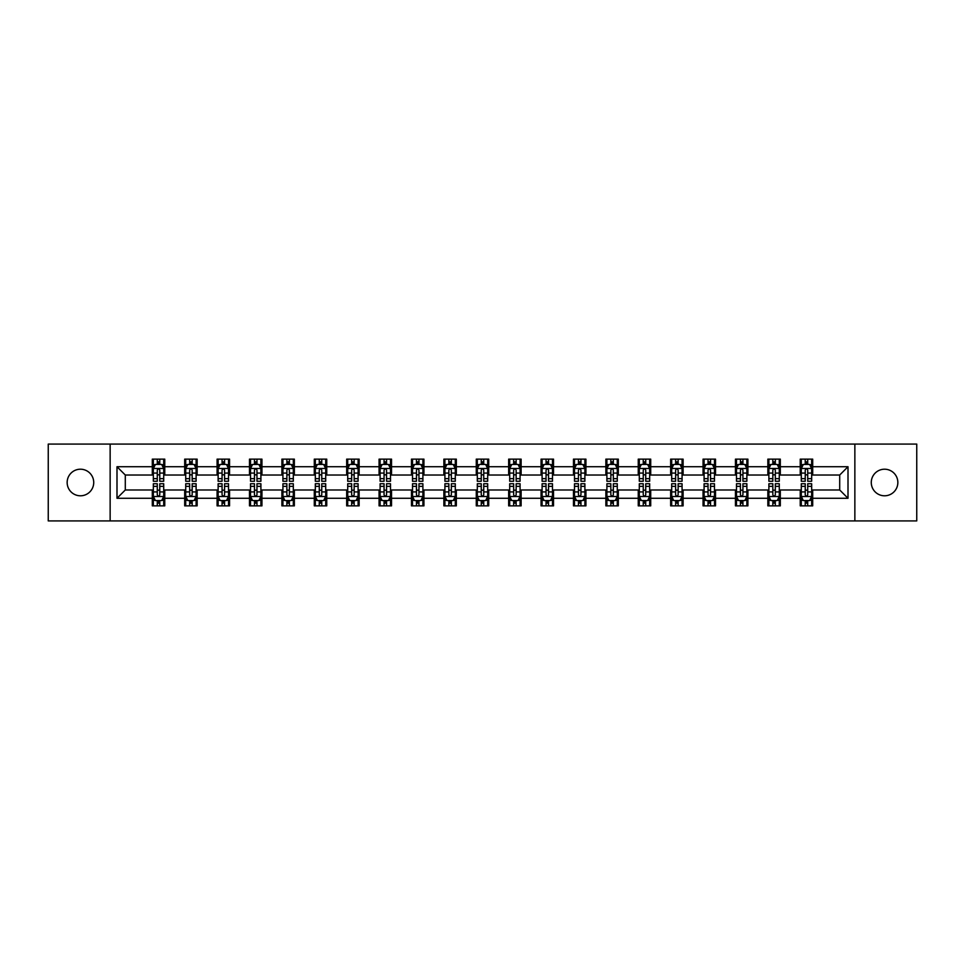 <?xml version="1.0" encoding="UTF-8"?>
<svg xmlns="http://www.w3.org/2000/svg" width="965" height="965" viewBox="0 0 965 965"><rect width="100%" height="100%" fill="white"/><g stroke="black" fill="none" stroke-linecap="round" stroke-linejoin="round"><path stroke-width="1.45" d="M884.555 469.207A13.293 13.293 0 0 0 871.274 482.5A13.293 13.293 0 0 0 884.555 495.793A13.293 13.293 0 0 0 897.848 482.5A13.293 13.293 0 0 0 884.555 469.207M80.445 469.207A13.293 13.293 0 0 0 67.152 482.5A13.293 13.293 0 0 0 80.445 495.793A13.293 13.293 0 0 0 93.726 482.5A13.293 13.293 0 0 0 80.445 469.207M854.857 520.919L916.75 520.919L916.75 444.081L854.857 444.081L854.857 520.919L110.143 520.919L110.143 444.081L48.25 444.081L48.25 520.919L110.143 520.919M854.857 444.081L110.143 444.081M812.699 466.722L812.699 459.135L800.238 459.135L800.238 466.722L780.311 466.722L780.311 459.135L767.851 459.135L767.851 466.722L747.911 466.722L747.911 459.135L735.451 459.135L735.451 466.722L715.511 466.722L715.511 459.135L703.051 459.135L703.051 466.722L683.111 466.722L683.111 459.135L670.651 459.135L670.651 466.722L650.712 466.722L650.712 459.135L638.251 459.135L638.251 466.722L618.324 466.722L618.324 459.135L605.863 459.135L605.863 466.722L585.924 466.722L585.924 459.135L573.463 459.135L573.463 466.722L553.524 466.722L553.524 459.135L541.063 459.135L541.063 466.722L521.124 466.722L521.124 459.135L508.664 459.135L508.664 466.722L488.724 466.722L488.724 459.135L476.276 459.135L476.276 466.722L456.336 466.722L456.336 459.135L443.876 459.135L443.876 466.722L423.937 466.722L423.937 459.135L411.476 459.135L411.476 466.722L391.537 466.722L391.537 459.135L379.076 459.135L379.076 466.722L359.137 466.722L359.137 459.135L346.676 459.135L346.676 466.722L326.749 466.722L326.749 459.135L314.288 459.135L314.288 466.722L294.349 466.722L294.349 459.135L281.889 459.135L281.889 466.722L261.949 466.722L261.949 459.135L249.489 459.135L249.489 466.722L229.549 466.722L229.549 459.135L217.089 459.135L217.089 466.722L197.15 466.722L197.15 459.135L184.689 459.135L184.689 466.722L164.762 466.722L164.762 459.135L152.301 459.135L152.301 466.722L116.994 466.722L116.994 498.278L125.293 489.979L152.301 489.979L152.301 505.865L164.762 505.865L164.762 489.979L184.689 489.979L184.689 505.865L197.15 505.865L197.15 489.979L217.089 489.979L217.089 505.865L229.549 505.865L229.549 489.979L249.489 489.979L249.489 505.865L261.949 505.865L261.949 489.979L281.889 489.979L281.889 505.865L294.349 505.865L294.349 489.979L314.288 489.979L314.288 505.865L326.749 505.865L326.749 489.979L346.676 489.979L346.676 505.865L359.137 505.865L359.137 489.979L379.076 489.979L379.076 505.865L391.537 505.865L391.537 489.979L411.476 489.979L411.476 505.865L423.937 505.865L423.937 489.979L443.876 489.979L443.876 505.865L456.336 505.865L456.336 489.979L476.276 489.979L476.276 505.865L488.724 505.865L488.724 489.979L508.664 489.979L508.664 505.865L521.124 505.865L521.124 489.979L541.063 489.979L541.063 505.865L553.524 505.865L553.524 489.979L573.463 489.979L573.463 505.865L585.924 505.865L585.924 489.979L605.863 489.979L605.863 505.865L618.324 505.865L618.324 489.979L638.251 489.979L638.251 505.865L650.712 505.865L650.712 489.979L670.651 489.979L670.651 505.865L683.111 505.865L683.111 489.979L703.051 489.979L703.051 505.865L715.511 505.865L715.511 489.979L735.451 489.979L735.451 505.865L747.911 505.865L747.911 489.979L767.851 489.979L767.851 505.865L780.311 505.865L780.311 489.979L800.238 489.979L800.238 505.865L812.699 505.865L812.699 489.979L839.707 489.979L839.707 475.021L812.699 475.021L812.699 466.722L848.006 466.722L848.006 498.278L812.699 498.278M800.238 498.278L780.311 498.278M767.851 498.278L747.911 498.278M735.451 498.278L715.511 498.278M703.051 498.278L683.111 498.278M670.651 498.278L650.712 498.278M638.251 498.278L618.324 498.278M605.863 498.278L585.924 498.278M573.463 498.278L553.524 498.278M541.063 498.278L521.124 498.278M508.664 498.278L488.724 498.278M476.276 498.278L456.336 498.278M443.876 498.278L423.937 498.278M411.476 498.278L391.537 498.278M379.076 498.278L359.137 498.278M346.676 498.278L326.749 498.278M314.288 498.278L294.349 498.278M281.889 498.278L261.949 498.278M249.489 498.278L229.549 498.278M217.089 498.278L197.15 498.278M184.689 498.278L164.762 498.278M152.301 498.278L116.994 498.278M800.238 466.722L800.238 475.021L780.311 475.021L780.311 466.722M767.851 466.722L767.851 475.021L747.911 475.021L747.911 466.722M735.451 466.722L735.451 475.021L715.511 475.021L715.511 466.722M703.051 466.722L703.051 475.021L683.111 475.021L683.111 466.722M670.651 466.722L670.651 475.021L650.712 475.021L650.712 466.722M638.251 466.722L638.251 475.021L618.324 475.021L618.324 466.722M605.863 466.722L605.863 475.021L585.924 475.021L585.924 466.722M573.463 466.722L573.463 475.021L553.524 475.021L553.524 466.722M541.063 466.722L541.063 475.021L521.124 475.021L521.124 466.722M508.664 466.722L508.664 475.021L488.724 475.021L488.724 466.722M476.276 466.722L476.276 475.021L456.336 475.021L456.336 466.722M443.876 466.722L443.876 475.021L423.937 475.021L423.937 466.722M411.476 466.722L411.476 475.021L391.537 475.021L391.537 466.722M379.076 466.722L379.076 475.021L359.137 475.021L359.137 466.722M346.676 466.722L346.676 475.021L326.749 475.021L326.749 466.722M314.288 466.722L314.288 475.021L294.349 475.021L294.349 466.722M281.889 466.722L281.889 475.021L261.949 475.021L261.949 466.722M249.489 466.722L249.489 475.021L229.549 475.021L229.549 466.722M217.089 466.722L217.089 475.021L197.15 475.021L197.15 466.722M184.689 466.722L184.689 475.021L164.762 475.021L164.762 466.722M152.301 466.722L152.301 475.021L125.293 475.021L116.994 466.722M125.293 475.021L125.293 489.979M848.006 498.278L839.707 489.979M839.707 475.021L848.006 466.722M152.301 464.334L153.339 464.334M157.283 464.334L159.768 464.334M163.712 464.334L164.762 464.334M152.301 474.816L153.339 474.816M157.283 474.816L159.768 474.816M163.712 474.816L164.762 474.816M152.301 490.184L153.339 490.184M157.283 490.184L159.768 490.184M163.712 490.184L164.762 490.184M152.301 500.666L153.339 500.666M157.283 500.666L159.768 500.666M163.712 500.666L164.762 500.666M184.689 490.184L185.726 490.184M189.683 490.184L192.168 490.184M196.112 490.184L197.15 490.184M184.689 500.666L185.726 500.666M189.683 500.666L192.168 500.666M196.112 500.666L197.15 500.666M184.689 464.334L185.726 464.334M189.683 464.334L192.168 464.334M196.112 464.334L197.15 464.334M184.689 474.816L185.726 474.816M189.683 474.816L192.168 474.816M196.112 474.816L197.15 474.816M217.089 490.184L218.126 490.184M222.071 490.184L224.568 490.184M228.512 490.184L229.549 490.184M217.089 500.666L218.126 500.666M222.071 500.666L224.568 500.666M228.512 500.666L229.549 500.666M217.089 464.334L218.126 464.334M222.071 464.334L224.568 464.334M228.512 464.334L229.549 464.334M217.089 474.816L218.126 474.816M222.071 474.816L224.568 474.816M228.512 474.816L229.549 474.816M249.489 490.184L250.526 490.184M254.471 490.184L256.967 490.184M260.912 490.184L261.949 490.184M249.489 500.666L250.526 500.666M254.471 500.666L256.967 500.666M260.912 500.666L261.949 500.666M249.489 464.334L250.526 464.334M254.471 464.334L256.967 464.334M260.912 464.334L261.949 464.334M249.489 474.816L250.526 474.816M254.471 474.816L256.967 474.816M260.912 474.816L261.949 474.816M281.889 490.184L282.926 490.184M286.87 490.184L289.367 490.184M293.312 490.184L294.349 490.184M281.889 500.666L282.926 500.666M286.87 500.666L289.367 500.666M293.312 500.666L294.349 500.666M281.889 464.334L282.926 464.334M286.87 464.334L289.367 464.334M293.312 464.334L294.349 464.334M281.889 474.816L282.926 474.816M286.87 474.816L289.367 474.816M293.312 474.816L294.349 474.816M314.288 490.184L315.326 490.184M319.27 490.184L321.755 490.184M325.7 490.184L326.749 490.184M314.288 500.666L315.326 500.666M319.27 500.666L321.755 500.666M325.7 500.666L326.749 500.666M314.288 464.334L315.326 464.334M319.27 464.334L321.755 464.334M325.7 464.334L326.749 464.334M314.288 474.816L315.326 474.816M319.27 474.816L321.755 474.816M325.7 474.816L326.749 474.816M346.676 490.184L347.714 490.184M351.67 490.184L354.155 490.184M358.099 490.184L359.137 490.184M346.676 500.666L347.714 500.666M351.67 500.666L354.155 500.666M358.099 500.666L359.137 500.666M346.676 464.334L347.714 464.334M351.67 464.334L354.155 464.334M358.099 464.334L359.137 464.334M346.676 474.816L347.714 474.816M351.67 474.816L354.155 474.816M358.099 474.816L359.137 474.816M379.076 490.184L380.114 490.184M384.058 490.184L386.555 490.184M390.499 490.184L391.537 490.184M379.076 500.666L380.114 500.666M384.058 500.666L386.555 500.666M390.499 500.666L391.537 500.666M379.076 464.334L380.114 464.334M384.058 464.334L386.555 464.334M390.499 464.334L391.537 464.334M379.076 474.816L380.114 474.816M384.058 474.816L386.555 474.816M390.499 474.816L391.537 474.816M411.476 490.184L412.513 490.184M416.458 490.184L418.955 490.184M422.899 490.184L423.937 490.184M411.476 500.666L412.513 500.666M416.458 500.666L418.955 500.666M422.899 500.666L423.937 500.666M411.476 464.334L412.513 464.334M416.458 464.334L418.955 464.334M422.899 464.334L423.937 464.334M411.476 474.816L412.513 474.816M416.458 474.816L418.955 474.816M422.899 474.816L423.937 474.816M443.876 490.184L444.913 490.184M448.858 490.184L451.355 490.184M455.299 490.184L456.336 490.184M443.876 500.666L444.913 500.666M448.858 500.666L451.355 500.666M455.299 500.666L456.336 500.666M443.876 464.334L444.913 464.334M448.858 464.334L451.355 464.334M455.299 464.334L456.336 464.334M443.876 474.816L444.913 474.816M448.858 474.816L451.355 474.816M455.299 474.816L456.336 474.816M476.276 490.184L477.313 490.184M481.258 490.184L483.742 490.184M487.687 490.184L488.724 490.184M476.276 500.666L477.313 500.666M481.258 500.666L483.742 500.666M487.687 500.666L488.724 500.666M476.276 464.334L477.313 464.334M481.258 464.334L483.742 464.334M487.687 464.334L488.724 464.334M476.276 474.816L477.313 474.816M481.258 474.816L483.742 474.816M487.687 474.816L488.724 474.816M508.664 490.184L509.701 490.184M513.645 490.184L516.142 490.184M520.087 490.184L521.124 490.184M508.664 500.666L509.701 500.666M513.645 500.666L516.142 500.666M520.087 500.666L521.124 500.666M508.664 464.334L509.701 464.334M513.645 464.334L516.142 464.334M520.087 464.334L521.124 464.334M508.664 474.816L509.701 474.816M513.645 474.816L516.142 474.816M520.087 474.816L521.124 474.816M541.063 490.184L542.101 490.184M546.045 490.184L548.542 490.184M552.487 490.184L553.524 490.184M541.063 500.666L542.101 500.666M546.045 500.666L548.542 500.666M552.487 500.666L553.524 500.666M541.063 464.334L542.101 464.334M546.045 464.334L548.542 464.334M552.487 464.334L553.524 464.334M541.063 474.816L542.101 474.816M546.045 474.816L548.542 474.816M552.487 474.816L553.524 474.816M573.463 490.184L574.501 490.184M578.445 490.184L580.942 490.184M584.887 490.184L585.924 490.184M573.463 500.666L574.501 500.666M578.445 500.666L580.942 500.666M584.887 500.666L585.924 500.666M573.463 464.334L574.501 464.334M578.445 464.334L580.942 464.334M584.887 464.334L585.924 464.334M573.463 474.816L574.501 474.816M578.445 474.816L580.942 474.816M584.887 474.816L585.924 474.816M605.863 490.184L606.901 490.184M610.845 490.184L613.33 490.184M617.286 490.184L618.324 490.184M605.863 500.666L606.901 500.666M610.845 500.666L613.33 500.666M617.286 500.666L618.324 500.666M605.863 464.334L606.901 464.334M610.845 464.334L613.33 464.334M617.286 464.334L618.324 464.334M605.863 474.816L606.901 474.816M610.845 474.816L613.33 474.816M617.286 474.816L618.324 474.816M638.251 490.184L639.3 490.184M643.245 490.184L645.73 490.184M649.674 490.184L650.712 490.184M638.251 500.666L639.3 500.666M643.245 500.666L645.73 500.666M649.674 500.666L650.712 500.666M638.251 464.334L639.3 464.334M643.245 464.334L645.73 464.334M649.674 464.334L650.712 464.334M638.251 474.816L639.3 474.816M643.245 474.816L645.73 474.816M649.674 474.816L650.712 474.816M670.651 490.184L671.688 490.184M675.633 490.184L678.13 490.184M682.074 490.184L683.111 490.184M670.651 500.666L671.688 500.666M675.633 500.666L678.13 500.666M682.074 500.666L683.111 500.666M670.651 464.334L671.688 464.334M675.633 464.334L678.13 464.334M682.074 464.334L683.111 464.334M670.651 474.816L671.688 474.816M675.633 474.816L678.13 474.816M682.074 474.816L683.111 474.816M703.051 490.184L704.088 490.184M708.033 490.184L710.529 490.184M714.474 490.184L715.511 490.184M703.051 500.666L704.088 500.666M708.033 500.666L710.529 500.666M714.474 500.666L715.511 500.666M703.051 464.334L704.088 464.334M708.033 464.334L710.529 464.334M714.474 464.334L715.511 464.334M703.051 474.816L704.088 474.816M708.033 474.816L710.529 474.816M714.474 474.816L715.511 474.816M735.451 490.184L736.488 490.184M740.432 490.184L742.929 490.184M746.874 490.184L747.911 490.184M735.451 500.666L736.488 500.666M740.432 500.666L742.929 500.666M746.874 500.666L747.911 500.666M735.451 464.334L736.488 464.334M740.432 464.334L742.929 464.334M746.874 464.334L747.911 464.334M735.451 474.816L736.488 474.816M740.432 474.816L742.929 474.816M746.874 474.816L747.911 474.816M767.851 490.184L768.888 490.184M772.832 490.184L775.317 490.184M779.274 490.184L780.311 490.184M767.851 500.666L768.888 500.666M772.832 500.666L775.317 500.666M779.274 500.666L780.311 500.666M767.851 464.334L768.888 464.334M772.832 464.334L775.317 464.334M779.274 464.334L780.311 464.334M767.851 474.816L768.888 474.816M772.832 474.816L775.317 474.816M779.274 474.816L780.311 474.816M800.238 490.184L801.288 490.184M805.232 490.184L807.717 490.184M811.662 490.184L812.699 490.184M800.238 500.666L801.288 500.666M805.232 500.666L807.717 500.666M811.662 500.666L812.699 500.666M800.238 464.334L801.288 464.334M805.232 464.334L807.717 464.334M811.662 464.334L812.699 464.334M800.238 474.816L801.288 474.816M805.232 474.816L807.717 474.816M811.662 474.816L812.699 474.816M159.768 461.837L157.283 461.837M163.712 478.652L159.768 478.652L159.768 481.258L163.712 481.258L163.712 468.58L161.638 464.43L155.413 464.43L153.339 468.58L153.339 481.258L157.283 481.258L157.283 478.652L153.339 478.652M153.339 468.58L153.339 459.135M163.712 468.58L163.712 459.135M157.283 464.43L157.283 459.135M159.768 459.135L159.768 464.43M159.768 478.652L159.768 470.148C158.948 468.544 158.115 468.544 157.283 470.148L157.283 478.652M157.283 503.163L159.768 503.163M153.339 486.348L157.283 486.348L157.283 483.742L153.339 483.742L153.339 496.42L155.413 500.57L161.638 500.57L163.712 496.42L163.712 483.742L159.768 483.742L159.768 486.348L163.712 486.348M163.712 496.42L163.712 505.865M153.339 496.42L153.339 505.865M159.768 500.57L159.768 505.865M157.283 505.865L157.283 500.57M157.283 486.348L157.283 494.852C158.115 496.456 158.935 496.456 159.768 494.852L159.768 486.348M192.168 461.837L189.683 461.837M196.112 478.652L192.168 478.652L192.168 481.258L196.112 481.258L196.112 468.58L194.037 464.43L187.813 464.43L185.726 468.58L185.726 481.258L189.683 481.258L189.683 478.652L185.726 478.652M185.726 468.58L185.726 459.135M196.112 468.58L196.112 459.135M189.683 464.43L189.683 459.135M192.168 459.135L192.168 464.43M192.168 478.652L192.168 470.148C191.335 468.544 190.503 468.544 189.683 470.148L189.683 478.652M224.568 461.837L222.071 461.837M228.512 478.652L224.568 478.652L224.568 481.258L228.512 481.258L228.512 468.58L226.437 464.43L220.201 464.43L218.126 468.58L218.126 481.258L222.071 481.258L222.071 478.652L218.126 478.652M218.126 468.58L218.126 459.135M228.512 468.58L228.512 459.135M222.071 464.43L222.071 459.135M224.568 459.135L224.568 464.43M224.568 478.652L224.568 470.148C223.735 468.544 222.903 468.544 222.071 470.148L222.071 478.652M189.683 503.163L192.168 503.163M185.726 486.348L189.683 486.348L189.683 483.742L185.726 483.742L185.726 496.42L187.813 500.57L194.037 500.57L196.112 496.42L196.112 483.742L192.168 483.742L192.168 486.348L196.112 486.348M196.112 496.42L196.112 505.865M185.726 496.42L185.726 505.865M192.168 500.57L192.168 505.865M189.683 505.865L189.683 500.57M189.683 486.348L189.683 494.852C190.503 496.456 191.335 496.456 192.168 494.852L192.168 486.348M222.071 503.163L224.568 503.163M218.126 486.348L222.071 486.348L222.071 483.742L218.126 483.742L218.126 496.42L220.201 500.57L226.437 500.57L228.512 496.42L228.512 483.742L224.568 483.742L224.568 486.348L228.512 486.348M228.512 496.42L228.512 505.865M218.126 496.42L218.126 505.865M224.568 500.57L224.568 505.865M222.071 505.865L222.071 500.57M222.071 486.348L222.071 494.852C222.903 496.456 223.735 496.456 224.568 494.852L224.568 486.348M256.967 461.837L254.471 461.837M260.912 478.652L256.967 478.652L256.967 481.258L260.912 481.258L260.912 468.58L258.837 464.43L252.601 464.43L250.526 468.58L250.526 481.258L254.471 481.258L254.471 478.652L250.526 478.652M250.526 468.58L250.526 459.135M260.912 468.58L260.912 459.135M254.471 464.43L254.471 459.135M256.967 459.135L256.967 464.43M256.967 478.652L256.967 470.148C256.135 468.544 255.303 468.544 254.471 470.148L254.471 478.652M289.367 461.837L286.87 461.837M293.312 478.652L289.367 478.652L289.367 481.258L293.312 481.258L293.312 468.58L291.225 464.43L285.001 464.43L282.926 468.58L282.926 481.258L286.87 481.258L286.87 478.652L282.926 478.652M282.926 468.58L282.926 459.135M293.312 468.58L293.312 459.135M286.87 464.43L286.87 459.135M289.367 459.135L289.367 464.43M289.367 478.652L289.367 470.148C288.535 468.544 287.703 468.544 286.87 470.148L286.87 478.652M321.755 461.837L319.27 461.837M325.7 478.652L321.755 478.652L321.755 481.258L325.7 481.258L325.7 468.58L323.625 464.43L317.401 464.43L315.326 468.58L315.326 481.258L319.27 481.258L319.27 478.652L315.326 478.652M315.326 468.58L315.326 459.135M325.7 468.58L325.7 459.135M319.27 464.43L319.27 459.135M321.755 459.135L321.755 464.43M321.755 478.652L321.755 470.148C320.935 468.544 320.103 468.544 319.27 470.148L319.27 478.652M254.471 503.163L256.967 503.163M250.526 486.348L254.471 486.348L254.471 483.742L250.526 483.742L250.526 496.42L252.601 500.57L258.837 500.57L260.912 496.42L260.912 483.742L256.967 483.742L256.967 486.348L260.912 486.348M260.912 496.42L260.912 505.865M250.526 496.42L250.526 505.865M256.967 500.57L256.967 505.865M254.471 505.865L254.471 500.57M254.471 486.348L254.471 494.852C255.303 496.456 256.135 496.456 256.967 494.852L256.967 486.348M286.87 503.163L289.367 503.163M282.926 486.348L286.87 486.348L286.87 483.742L282.926 483.742L282.926 496.42L285.001 500.57L291.225 500.57L293.312 496.42L293.312 483.742L289.367 483.742L289.367 486.348L293.312 486.348M293.312 496.42L293.312 505.865M282.926 496.42L282.926 505.865M289.367 500.57L289.367 505.865M286.87 505.865L286.87 500.57M286.87 486.348L286.87 494.852C287.703 496.456 288.535 496.456 289.367 494.852L289.367 486.348M319.27 503.163L321.755 503.163M315.326 486.348L319.27 486.348L319.27 483.742L315.326 483.742L315.326 496.42L317.401 500.57L323.625 500.57L325.7 496.42L325.7 483.742L321.755 483.742L321.755 486.348L325.7 486.348M325.7 496.42L325.7 505.865M315.326 496.42L315.326 505.865M321.755 500.57L321.755 505.865M319.27 505.865L319.27 500.57M319.27 486.348L319.27 494.852C320.091 496.456 320.923 496.456 321.755 494.852L321.755 486.348M351.67 503.163L354.155 503.163M347.714 486.348L351.67 486.348L351.67 483.742L347.714 483.742L347.714 496.42L349.8 500.57L356.025 500.57L358.099 496.42L358.099 483.742L354.155 483.742L354.155 486.348L358.099 486.348M358.099 496.42L358.099 505.865M347.714 496.42L347.714 505.865M354.155 500.57L354.155 505.865M351.67 505.865L351.67 500.57M351.67 486.348L351.67 494.852C352.49 496.456 353.323 496.456 354.155 494.852L354.155 486.348M384.058 503.163L386.555 503.163M380.114 486.348L384.058 486.348L384.058 483.742L380.114 483.742L380.114 496.42L382.188 500.57L388.425 500.57L390.499 496.42L390.499 483.742L386.555 483.742L386.555 486.348L390.499 486.348M390.499 496.42L390.499 505.865M380.114 496.42L380.114 505.865M386.555 500.57L386.555 505.865M384.058 505.865L384.058 500.57M384.058 486.348L384.058 494.852C384.89 496.456 385.723 496.456 386.555 494.852L386.555 486.348M416.458 503.163L418.955 503.163M412.513 486.348L416.458 486.348L416.458 483.742L412.513 483.742L412.513 496.42L414.588 500.57L420.824 500.57L422.899 496.42L422.899 483.742L418.955 483.742L418.955 486.348L422.899 486.348M422.899 496.42L422.899 505.865M412.513 496.42L412.513 505.865M418.955 500.57L418.955 505.865M416.458 505.865L416.458 500.57M416.458 486.348L416.458 494.852C417.29 496.456 418.122 496.456 418.955 494.852L418.955 486.348M448.858 503.163L451.355 503.163M444.913 486.348L448.858 486.348L448.858 483.742L444.913 483.742L444.913 496.42L446.988 500.57L453.212 500.57L455.299 496.42L455.299 483.742L451.355 483.742L451.355 486.348L455.299 486.348M455.299 496.42L455.299 505.865M444.913 496.42L444.913 505.865M451.355 500.57L451.355 505.865M448.858 505.865L448.858 500.57M448.858 486.348L448.858 494.852C449.69 496.456 450.522 496.456 451.355 494.852L451.355 486.348M481.258 503.163L483.742 503.163M477.313 486.348L481.258 486.348L481.258 483.742L477.313 483.742L477.313 496.42L479.388 500.57L485.612 500.57L487.687 496.42L487.687 483.742L483.742 483.742L483.742 486.348L487.687 486.348M487.687 496.42L487.687 505.865M477.313 496.42L477.313 505.865M483.742 500.57L483.742 505.865M481.258 505.865L481.258 500.57M481.258 486.348L481.258 494.852C482.078 496.456 482.91 496.456 483.742 494.852L483.742 486.348M513.645 503.163L516.142 503.163M509.701 486.348L513.645 486.348L513.645 483.742L509.701 483.742L509.701 496.42L511.788 500.57L518.012 500.57L520.087 496.42L520.087 483.742L516.142 483.742L516.142 486.348L520.087 486.348M520.087 496.42L520.087 505.865M509.701 496.42L509.701 505.865M516.142 500.57L516.142 505.865M513.645 505.865L513.645 500.57M513.645 486.348L513.645 494.852C514.478 496.456 515.31 496.456 516.142 494.852L516.142 486.348M546.045 503.163L548.542 503.163M542.101 486.348L546.045 486.348L546.045 483.742L542.101 483.742L542.101 496.42L544.176 500.57L550.412 500.57L552.487 496.42L552.487 483.742L548.542 483.742L548.542 486.348L552.487 486.348M552.487 496.42L552.487 505.865M542.101 496.42L542.101 505.865M548.542 500.57L548.542 505.865M546.045 505.865L546.045 500.57M546.045 486.348L546.045 494.852C546.878 496.456 547.71 496.456 548.542 494.852L548.542 486.348M578.445 503.163L580.942 503.163M574.501 486.348L578.445 486.348L578.445 483.742L574.501 483.742L574.501 496.42L576.575 500.57L582.812 500.57L584.887 496.42L584.887 483.742L580.942 483.742L580.942 486.348L584.887 486.348M584.887 496.42L584.887 505.865M574.501 496.42L574.501 505.865M580.942 500.57L580.942 505.865M578.445 505.865L578.445 500.57M578.445 486.348L578.445 494.852C579.277 496.456 580.11 496.456 580.942 494.852L580.942 486.348M610.845 503.163L613.33 503.163M606.901 486.348L610.845 486.348L610.845 483.742L606.901 483.742L606.901 496.42L608.975 500.57L615.2 500.57L617.286 496.42L617.286 483.742L613.33 483.742L613.33 486.348L617.286 486.348M617.286 496.42L617.286 505.865M606.901 496.42L606.901 505.865M613.33 500.57L613.33 505.865M610.845 505.865L610.845 500.57M610.845 486.348L610.845 494.852C611.677 496.456 612.51 496.456 613.33 494.852L613.33 486.348M643.245 503.163L645.73 503.163M639.3 486.348L643.245 486.348L643.245 483.742L639.3 483.742L639.3 496.42L641.375 500.57L647.599 500.57L649.674 496.42L649.674 483.742L645.73 483.742L645.73 486.348L649.674 486.348M649.674 496.42L649.674 505.865M639.3 496.42L639.3 505.865M645.73 500.57L645.73 505.865M643.245 505.865L643.245 500.57M643.245 486.348L643.245 494.852C644.065 496.456 644.897 496.456 645.73 494.852L645.73 486.348M675.633 503.163L678.13 503.163M671.688 486.348L675.633 486.348L675.633 483.742L671.688 483.742L671.688 496.42L673.775 500.57L679.999 500.57L682.074 496.42L682.074 483.742L678.13 483.742L678.13 486.348L682.074 486.348M682.074 496.42L682.074 505.865M671.688 496.42L671.688 505.865M678.13 500.57L678.13 505.865M675.633 505.865L675.633 500.57M675.633 486.348L675.633 494.852C676.465 496.456 677.297 496.456 678.13 494.852L678.13 486.348M708.033 503.163L710.529 503.163M704.088 486.348L708.033 486.348L708.033 483.742L704.088 483.742L704.088 496.42L706.163 500.57L712.399 500.57L714.474 496.42L714.474 483.742L710.529 483.742L710.529 486.348L714.474 486.348M714.474 496.42L714.474 505.865M704.088 496.42L704.088 505.865M710.529 500.57L710.529 505.865M708.033 505.865L708.033 500.57M708.033 486.348L708.033 494.852C708.865 496.456 709.697 496.456 710.529 494.852L710.529 486.348M740.432 503.163L742.929 503.163M736.488 486.348L740.432 486.348L740.432 483.742L736.488 483.742L736.488 496.42L738.563 500.57L744.799 500.57L746.874 496.42L746.874 483.742L742.929 483.742L742.929 486.348L746.874 486.348M746.874 496.42L746.874 505.865M736.488 496.42L736.488 505.865M742.929 500.57L742.929 505.865M740.432 505.865L740.432 500.57M740.432 486.348L740.432 494.852C741.265 496.456 742.097 496.456 742.929 494.852L742.929 486.348M772.832 503.163L775.317 503.163M768.888 486.348L772.832 486.348L772.832 483.742L768.888 483.742L768.888 496.42L770.963 500.57L777.187 500.57L779.274 496.42L779.274 483.742L775.317 483.742L775.317 486.348L779.274 486.348M779.274 496.42L779.274 505.865M768.888 496.42L768.888 505.865M775.317 500.57L775.317 505.865M772.832 505.865L772.832 500.57M772.832 486.348L772.832 494.852C773.665 496.456 774.497 496.456 775.317 494.852L775.317 486.348M354.155 461.837L351.67 461.837M358.099 478.652L354.155 478.652L354.155 481.258L358.099 481.258L358.099 468.58L356.025 464.43L349.8 464.43L347.714 468.58L347.714 481.258L351.67 481.258L351.67 478.652L347.714 478.652M347.714 468.58L347.714 459.135M358.099 468.58L358.099 459.135M351.67 464.43L351.67 459.135M354.155 459.135L354.155 464.43M354.155 478.652L354.155 470.148C353.323 468.544 352.49 468.544 351.67 470.148L351.67 478.652M386.555 461.837L384.058 461.837M390.499 478.652L386.555 478.652L386.555 481.258L390.499 481.258L390.499 468.58L388.425 464.43L382.188 464.43L380.114 468.58L380.114 481.258L384.058 481.258L384.058 478.652L380.114 478.652M380.114 468.58L380.114 459.135M390.499 468.58L390.499 459.135M384.058 464.43L384.058 459.135M386.555 459.135L386.555 464.43M386.555 478.652L386.555 470.148C385.723 468.544 384.89 468.544 384.058 470.148L384.058 478.652M418.955 461.837L416.458 461.837M422.899 478.652L418.955 478.652L418.955 481.258L422.899 481.258L422.899 468.58L420.824 464.43L414.588 464.43L412.513 468.58L412.513 481.258L416.458 481.258L416.458 478.652L412.513 478.652M412.513 468.58L412.513 459.135M422.899 468.58L422.899 459.135M416.458 464.43L416.458 459.135M418.955 459.135L418.955 464.43M418.955 478.652L418.955 470.148C418.122 468.544 417.29 468.544 416.458 470.148L416.458 478.652M451.355 461.837L448.858 461.837M455.299 478.652L451.355 478.652L451.355 481.258L455.299 481.258L455.299 468.58L453.212 464.43L446.988 464.43L444.913 468.58L444.913 481.258L448.858 481.258L448.858 478.652L444.913 478.652M444.913 468.58L444.913 459.135M455.299 468.58L455.299 459.135M448.858 464.43L448.858 459.135M451.355 459.135L451.355 464.43M451.355 478.652L451.355 470.148C450.522 468.544 449.69 468.544 448.858 470.148L448.858 478.652M483.742 461.837L481.258 461.837M487.687 478.652L483.742 478.652L483.742 481.258L487.687 481.258L487.687 468.58L485.612 464.43L479.388 464.43L477.313 468.58L477.313 481.258L481.258 481.258L481.258 478.652L477.313 478.652M477.313 468.58L477.313 459.135M487.687 468.58L487.687 459.135M481.258 464.43L481.258 459.135M483.742 459.135L483.742 464.43M483.742 478.652L483.742 470.148C482.922 468.544 482.09 468.544 481.258 470.148L481.258 478.652M516.142 461.837L513.645 461.837M520.087 478.652L516.142 478.652L516.142 481.258L520.087 481.258L520.087 468.58L518.012 464.43L511.788 464.43L509.701 468.58L509.701 481.258L513.645 481.258L513.645 478.652L509.701 478.652M509.701 468.58L509.701 459.135M520.087 468.58L520.087 459.135M513.645 464.43L513.645 459.135M516.142 459.135L516.142 464.43M516.142 478.652L516.142 470.148C515.31 468.544 514.478 468.544 513.645 470.148L513.645 478.652M548.542 461.837L546.045 461.837M552.487 478.652L548.542 478.652L548.542 481.258L552.487 481.258L552.487 468.58L550.412 464.43L544.176 464.43L542.101 468.58L542.101 481.258L546.045 481.258L546.045 478.652L542.101 478.652M542.101 468.58L542.101 459.135M552.487 468.58L552.487 459.135M546.045 464.43L546.045 459.135M548.542 459.135L548.542 464.43M548.542 478.652L548.542 470.148C547.71 468.544 546.878 468.544 546.045 470.148L546.045 478.652M580.942 461.837L578.445 461.837M584.887 478.652L580.942 478.652L580.942 481.258L584.887 481.258L584.887 468.58L582.812 464.43L576.575 464.43L574.501 468.58L574.501 481.258L578.445 481.258L578.445 478.652L574.501 478.652M574.501 468.58L574.501 459.135M584.887 468.58L584.887 459.135M578.445 464.43L578.445 459.135M580.942 459.135L580.942 464.43M580.942 478.652L580.942 470.148C580.11 468.544 579.277 468.544 578.445 470.148L578.445 478.652M613.33 461.837L610.845 461.837M617.286 478.652L613.33 478.652L613.33 481.258L617.286 481.258L617.286 468.58L615.2 464.43L608.975 464.43L606.901 468.58L606.901 481.258L610.845 481.258L610.845 478.652L606.901 478.652M606.901 468.58L606.901 459.135M617.286 468.58L617.286 459.135M610.845 464.43L610.845 459.135M613.33 459.135L613.33 464.43M613.33 478.652L613.33 470.148C612.51 468.544 611.677 468.544 610.845 470.148L610.845 478.652M645.73 461.837L643.245 461.837M649.674 478.652L645.73 478.652L645.73 481.258L649.674 481.258L649.674 468.58L647.599 464.43L641.375 464.43L639.3 468.58L639.3 481.258L643.245 481.258L643.245 478.652L639.3 478.652M639.3 468.58L639.3 459.135M649.674 468.58L649.674 459.135M643.245 464.43L643.245 459.135M645.73 459.135L645.73 464.43M645.73 478.652L645.73 470.148C644.909 468.544 644.077 468.544 643.245 470.148L643.245 478.652M678.13 461.837L675.633 461.837M682.074 478.652L678.13 478.652L678.13 481.258L682.074 481.258L682.074 468.58L679.999 464.43L673.775 464.43L671.688 468.58L671.688 481.258L675.633 481.258L675.633 478.652L671.688 478.652M671.688 468.58L671.688 459.135M682.074 468.58L682.074 459.135M675.633 464.43L675.633 459.135M678.13 459.135L678.13 464.43M678.13 478.652L678.13 470.148C677.297 468.544 676.465 468.544 675.633 470.148L675.633 478.652M710.529 461.837L708.033 461.837M714.474 478.652L710.529 478.652L710.529 481.258L714.474 481.258L714.474 468.58L712.399 464.43L706.163 464.43L704.088 468.58L704.088 481.258L708.033 481.258L708.033 478.652L704.088 478.652M704.088 468.58L704.088 459.135M714.474 468.58L714.474 459.135M708.033 464.43L708.033 459.135M710.529 459.135L710.529 464.43M710.529 478.652L710.529 470.148C709.697 468.544 708.865 468.544 708.033 470.148L708.033 478.652M742.929 461.837L740.432 461.837M746.874 478.652L742.929 478.652L742.929 481.258L746.874 481.258L746.874 468.58L744.799 464.43L738.563 464.43L736.488 468.58L736.488 481.258L740.432 481.258L740.432 478.652L736.488 478.652M736.488 468.58L736.488 459.135M746.874 468.58L746.874 459.135M740.432 464.43L740.432 459.135M742.929 459.135L742.929 464.43M742.929 478.652L742.929 470.148C742.097 468.544 741.265 468.544 740.432 470.148L740.432 478.652M775.317 461.837L772.832 461.837M779.274 478.652L775.317 478.652L775.317 481.258L779.274 481.258L779.274 468.58L777.187 464.43L770.963 464.43L768.888 468.58L768.888 481.258L772.832 481.258L772.832 478.652L768.888 478.652M768.888 468.58L768.888 459.135M779.274 468.58L779.274 459.135M772.832 464.43L772.832 459.135M775.317 459.135L775.317 464.43M775.317 478.652L775.317 470.148C774.497 468.544 773.665 468.544 772.832 470.148L772.832 478.652M807.717 461.837L805.232 461.837M811.662 478.652L807.717 478.652L807.717 481.258L811.662 481.258L811.662 468.58L809.587 464.43L803.363 464.43L801.288 468.58L801.288 481.258L805.232 481.258L805.232 478.652L801.288 478.652M801.288 468.58L801.288 459.135M811.662 468.58L811.662 459.135M805.232 464.43L805.232 459.135M807.717 459.135L807.717 464.43M807.717 478.652L807.717 470.148C806.885 468.544 806.065 468.544 805.232 470.148L805.232 478.652M805.232 503.163L807.717 503.163M801.288 486.348L805.232 486.348L805.232 483.742L801.288 483.742L801.288 496.42L803.363 500.57L809.587 500.57L811.662 496.42L811.662 483.742L807.717 483.742L807.717 486.348L811.662 486.348M811.662 496.42L811.662 505.865M801.288 496.42L801.288 505.865M807.717 500.57L807.717 505.865M805.232 505.865L805.232 500.57M805.232 486.348L805.232 494.852C806.052 496.456 806.885 496.456 807.717 494.852L807.717 486.348M163.664 468.483L153.387 468.483M153.339 464.684L155.281 464.684M161.77 464.684L163.712 464.684M157.283 473.079L153.339 473.079M163.712 473.079L159.768 473.079M159.768 463.164L157.283 463.164M153.387 496.517L163.664 496.517M163.712 500.316L161.77 500.316M155.281 500.316L153.339 500.316M159.768 491.921L163.712 491.921M153.339 491.921L157.283 491.921M157.283 501.836L159.768 501.836M196.064 468.483L185.787 468.483M185.726 464.684L187.68 464.684M194.158 464.684L196.112 464.684M189.683 473.079L185.726 473.079M196.112 473.079L192.168 473.079M192.168 463.164L189.683 463.164M228.464 468.483L218.186 468.483M218.126 464.684L220.08 464.684M226.558 464.684L228.512 464.684M222.071 473.079L218.126 473.079M228.512 473.079L224.568 473.079M224.568 463.164L222.071 463.164M185.787 496.517L196.064 496.517M196.112 500.316L194.158 500.316M187.68 500.316L185.726 500.316M192.168 491.921L196.112 491.921M185.726 491.921L189.683 491.921M189.683 501.836L192.168 501.836M218.186 496.517L228.464 496.517M228.512 500.316L226.558 500.316M220.08 500.316L218.126 500.316M224.568 491.921L228.512 491.921M218.126 491.921L222.071 491.921M222.071 501.836L224.568 501.836M260.864 468.483L250.574 468.483M250.526 464.684L252.48 464.684M258.958 464.684L260.912 464.684M254.471 473.079L250.526 473.079M260.912 473.079L256.967 473.079M256.967 463.164L254.471 463.164M293.251 468.483L282.974 468.483M282.926 464.684L284.88 464.684M291.358 464.684L293.312 464.684M286.87 473.079L282.926 473.079M293.312 473.079L289.367 473.079M289.367 463.164L286.87 463.164M325.651 468.483L315.374 468.483M315.326 464.684L317.268 464.684M323.757 464.684L325.7 464.684M319.27 473.079L315.326 473.079M325.7 473.079L321.755 473.079M321.755 463.164L319.27 463.164M250.574 496.517L260.864 496.517M260.912 500.316L258.958 500.316M252.48 500.316L250.526 500.316M256.967 491.921L260.912 491.921M250.526 491.921L254.471 491.921M254.471 501.836L256.967 501.836M282.974 496.517L293.251 496.517M293.312 500.316L291.358 500.316M284.88 500.316L282.926 500.316M289.367 491.921L293.312 491.921M282.926 491.921L286.87 491.921M286.87 501.836L289.367 501.836M315.374 496.517L325.651 496.517M325.7 500.316L323.757 500.316M317.268 500.316L315.326 500.316M321.755 491.921L325.7 491.921M315.326 491.921L319.27 491.921M319.27 501.836L321.755 501.836M347.774 496.517L358.051 496.517M358.099 500.316L356.145 500.316M349.668 500.316L347.714 500.316M354.155 491.921L358.099 491.921M347.714 491.921L351.67 491.921M351.67 501.836L354.155 501.836M380.162 496.517L390.451 496.517M390.499 500.316L388.545 500.316M382.068 500.316L380.114 500.316M386.555 491.921L390.499 491.921M380.114 491.921L384.058 491.921M384.058 501.836L386.555 501.836M412.562 496.517L422.851 496.517M422.899 500.316L420.945 500.316M414.468 500.316L412.513 500.316M418.955 491.921L422.899 491.921M412.513 491.921L416.458 491.921M416.458 501.836L418.955 501.836M444.962 496.517L455.239 496.517M455.299 500.316L453.345 500.316M446.867 500.316L444.913 500.316M451.355 491.921L455.299 491.921M444.913 491.921L448.858 491.921M448.858 501.836L451.355 501.836M477.361 496.517L487.639 496.517M487.687 500.316L485.745 500.316M479.255 500.316L477.313 500.316M483.742 491.921L487.687 491.921M477.313 491.921L481.258 491.921M481.258 501.836L483.742 501.836M509.761 496.517L520.038 496.517M520.087 500.316L518.133 500.316M511.655 500.316L509.701 500.316M516.142 491.921L520.087 491.921M509.701 491.921L513.645 491.921M513.645 501.836L516.142 501.836M542.149 496.517L552.438 496.517M552.487 500.316L550.533 500.316M544.055 500.316L542.101 500.316M548.542 491.921L552.487 491.921M542.101 491.921L546.045 491.921M546.045 501.836L548.542 501.836M574.549 496.517L584.838 496.517M584.887 500.316L582.932 500.316M576.455 500.316L574.501 500.316M580.942 491.921L584.887 491.921M574.501 491.921L578.445 491.921M578.445 501.836L580.942 501.836M606.949 496.517L617.226 496.517M617.286 500.316L615.332 500.316M608.855 500.316L606.901 500.316M613.33 491.921L617.286 491.921M606.901 491.921L610.845 491.921M610.845 501.836L613.33 501.836M639.349 496.517L649.626 496.517M649.674 500.316L647.732 500.316M641.243 500.316L639.3 500.316M645.73 491.921L649.674 491.921M639.3 491.921L643.245 491.921M643.245 501.836L645.73 501.836M671.749 496.517L682.026 496.517M682.074 500.316L680.12 500.316M673.642 500.316L671.688 500.316M678.13 491.921L682.074 491.921M671.688 491.921L675.633 491.921M675.633 501.836L678.13 501.836M704.136 496.517L714.426 496.517M714.474 500.316L712.52 500.316M706.042 500.316L704.088 500.316M710.529 491.921L714.474 491.921M704.088 491.921L708.033 491.921M708.033 501.836L710.529 501.836M736.536 496.517L746.813 496.517M746.874 500.316L744.92 500.316M738.442 500.316L736.488 500.316M742.929 491.921L746.874 491.921M736.488 491.921L740.432 491.921M740.432 501.836L742.929 501.836M768.936 496.517L779.213 496.517M779.274 500.316L777.32 500.316M770.842 500.316L768.888 500.316M775.317 491.921L779.274 491.921M768.888 491.921L772.832 491.921M772.832 501.836L775.317 501.836M358.051 468.483L347.774 468.483M347.714 464.684L349.668 464.684M356.145 464.684L358.099 464.684M351.67 473.079L347.714 473.079M358.099 473.079L354.155 473.079M354.155 463.164L351.67 463.164M390.451 468.483L380.162 468.483M380.114 464.684L382.068 464.684M388.545 464.684L390.499 464.684M384.058 473.079L380.114 473.079M390.499 473.079L386.555 473.079M386.555 463.164L384.058 463.164M422.851 468.483L412.562 468.483M412.513 464.684L414.468 464.684M420.945 464.684L422.899 464.684M416.458 473.079L412.513 473.079M422.899 473.079L418.955 473.079M418.955 463.164L416.458 463.164M455.239 468.483L444.962 468.483M444.913 464.684L446.867 464.684M453.345 464.684L455.299 464.684M448.858 473.079L444.913 473.079M455.299 473.079L451.355 473.079M451.355 463.164L448.858 463.164M487.639 468.483L477.361 468.483M477.313 464.684L479.255 464.684M485.745 464.684L487.687 464.684M481.258 473.079L477.313 473.079M487.687 473.079L483.742 473.079M483.742 463.164L481.258 463.164M520.038 468.483L509.761 468.483M509.701 464.684L511.655 464.684M518.133 464.684L520.087 464.684M513.645 473.079L509.701 473.079M520.087 473.079L516.142 473.079M516.142 463.164L513.645 463.164M552.438 468.483L542.149 468.483M542.101 464.684L544.055 464.684M550.533 464.684L552.487 464.684M546.045 473.079L542.101 473.079M552.487 473.079L548.542 473.079M548.542 463.164L546.045 463.164M584.838 468.483L574.549 468.483M574.501 464.684L576.455 464.684M582.932 464.684L584.887 464.684M578.445 473.079L574.501 473.079M584.887 473.079L580.942 473.079M580.942 463.164L578.445 463.164M617.226 468.483L606.949 468.483M606.901 464.684L608.855 464.684M615.332 464.684L617.286 464.684M610.845 473.079L606.901 473.079M617.286 473.079L613.33 473.079M613.33 463.164L610.845 463.164M649.626 468.483L639.349 468.483M639.3 464.684L641.243 464.684M647.732 464.684L649.674 464.684M643.245 473.079L639.3 473.079M649.674 473.079L645.73 473.079M645.73 463.164L643.245 463.164M682.026 468.483L671.749 468.483M671.688 464.684L673.642 464.684M680.12 464.684L682.074 464.684M675.633 473.079L671.688 473.079M682.074 473.079L678.13 473.079M678.13 463.164L675.633 463.164M714.426 468.483L704.136 468.483M704.088 464.684L706.042 464.684M712.52 464.684L714.474 464.684M708.033 473.079L704.088 473.079M714.474 473.079L710.529 473.079M710.529 463.164L708.033 463.164M746.813 468.483L736.536 468.483M736.488 464.684L738.442 464.684M744.92 464.684L746.874 464.684M740.432 473.079L736.488 473.079M746.874 473.079L742.929 473.079M742.929 463.164L740.432 463.164M779.213 468.483L768.936 468.483M768.888 464.684L770.842 464.684M777.32 464.684L779.274 464.684M772.832 473.079L768.888 473.079M779.274 473.079L775.317 473.079M775.317 463.164L772.832 463.164M811.613 468.483L801.336 468.483M801.288 464.684L803.23 464.684M809.719 464.684L811.662 464.684M805.232 473.079L801.288 473.079M811.662 473.079L807.717 473.079M807.717 463.164L805.232 463.164M801.336 496.517L811.613 496.517M811.662 500.316L809.719 500.316M803.23 500.316L801.288 500.316M807.717 491.921L811.662 491.921M801.288 491.921L805.232 491.921M805.232 501.836L807.717 501.836"/></g></svg>
